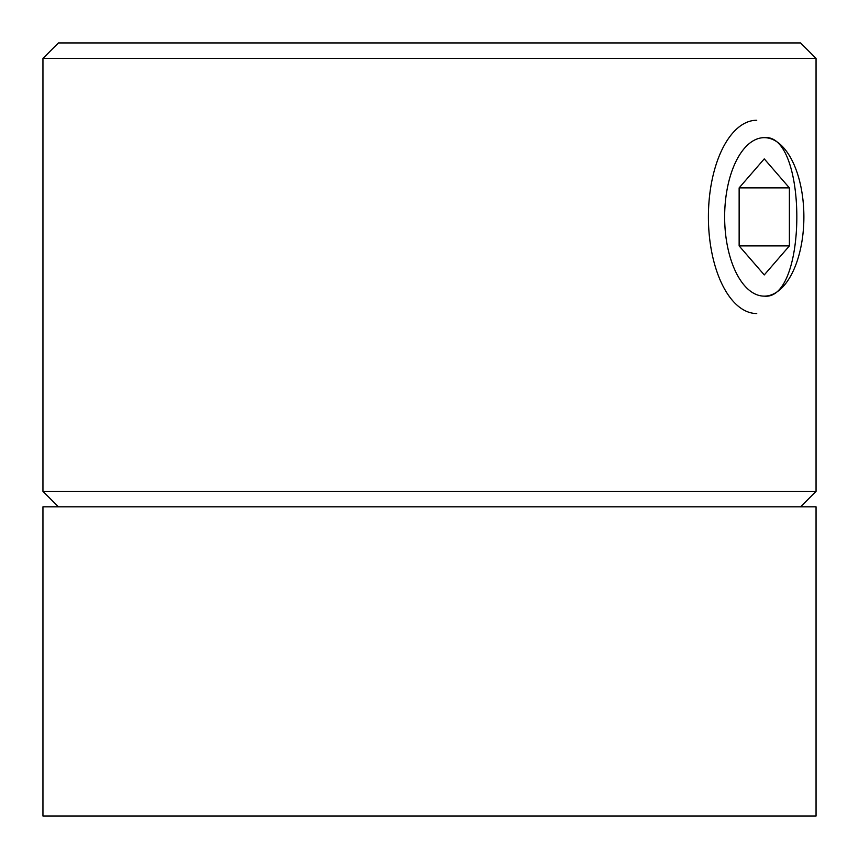 <?xml version="1.0" encoding="UTF-8"?>
<svg xmlns="http://www.w3.org/2000/svg" width="859" height="859" viewBox="0 0 859 859"><rect width="100%" height="100%" fill="white"/><g stroke="black" fill="none" stroke-linecap="round" stroke-linejoin="round"><path stroke-width="1.29" d="M816.05 491.348L42.95 491.348L42.95 58.412L816.05 58.412L816.05 491.348L800.588 506.81M764.263 296.14C807.675 300.972 807.685 132.791 764.263 137.655M816.05 58.412L800.588 42.95L58.412 42.95L42.95 58.412M816.05 816.05L42.95 816.05L42.95 506.81L816.05 506.81L816.05 816.05M803.884 216.898A79.243 39.621 -90 0 1 744.452 285.521A79.243 39.621 -90 0 1 744.452 148.274A79.243 39.621 -90 0 1 803.884 216.898M764.263 274.923L739.137 245.91L739.137 187.885L764.263 158.872L789.389 187.885L789.389 245.91L764.263 274.923M789.389 245.91L739.137 245.91M789.389 187.885L739.137 187.885M756.725 313.535A96.638 48.319 -90 0 1 708.407 216.898A96.638 48.319 -90 0 1 756.725 120.26M816.05 506.81L43.251 506.81L58.412 506.81L42.95 491.348"/></g></svg>
